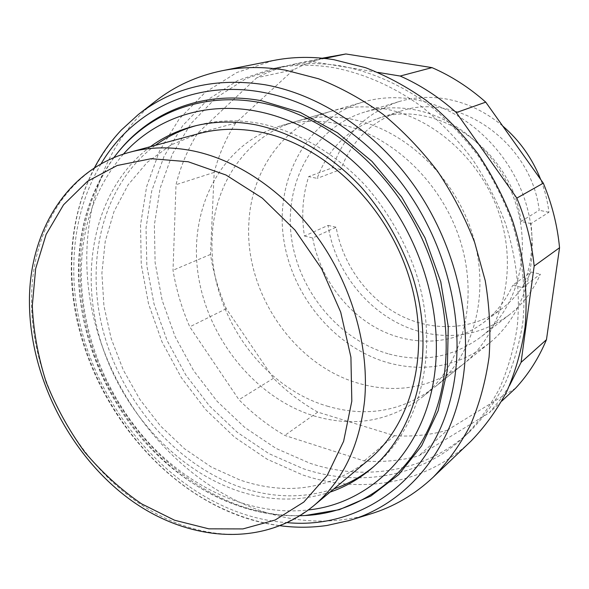 <?xml version="1.0" encoding="UTF-8"?>
<svg xmlns="http://www.w3.org/2000/svg" width="589" height="589" viewBox="0 0 589 589"><rect width="100%" height="100%" fill="white"/><g stroke="black" fill="none" stroke-linecap="round" stroke-linejoin="round"><path stroke-width="0.44" stroke-dasharray="2.94 2.21" d="M383.873 108.722C435.072 117.586 483.967 162.601 500.797 218.762C517.731 274.938 500.819 334.213 462.954 364.385C431.803 387.724 397.207 394.093 359.165 383.491C293.639 365.232 244.214 292.07 248.904 222.517C251.297 171.215 283.184 124.839 331.305 111.211C348.018 106.403 365.548 105.571 383.873 108.722M327.226 406.123C366.572 417.623 402.309 411.358 434.454 387.334C473.519 356.235 490.77 294.286 472.776 235.195C454.892 176.111 403.679 128.542 350.551 119.007C331.526 115.613 313.392 116.401 296.149 121.363C246.511 135.433 214.146 183.761 212.18 237.257C208.05 309.762 259.477 386.332 327.226 406.123M331.423 56.286C318.008 59.136 305.389 63.627 293.565 69.752L235.629 123.072L197.558 133.305L256.782 77.755C268.937 71.372 281.94 66.704 295.796 63.767L310.734 61.381L377.924 72.395M293.565 69.752L256.782 77.755M324.679 58.444L310.734 61.381M509.419 385.795L499.921 399.99L489.209 412.86L418.75 455.849C400.925 460.686 382.74 462.38 364.186 460.929L284.759 435.433C268.098 425.67 252.828 413.772 238.95 399.725L189.768 326.843C181.817 308.562 176.236 289.692 173.019 270.241L176.008 184.703C180.609 166.238 187.788 149.105 197.558 133.305M501.821 401.072L489.209 412.86M235.629 123.072C225.992 138.231 218.85 154.671 214.197 172.386L210.487 254.441C213.439 273.097 218.703 291.172 226.279 308.68L273.502 378.263C286.88 391.626 301.627 402.905 317.736 412.101L394.556 435.698C412.506 436.876 430.11 435.043 447.353 430.191L418.75 455.849M447.353 430.191L515.544 388.247M394.556 435.698L364.186 460.929M317.736 412.101L284.759 435.433M273.502 378.263L238.95 399.725M226.279 308.68L189.768 326.843M210.487 254.441L173.019 270.241M214.197 172.386L176.008 184.703M155.393 101.271C93.599 150.57 73.301 241.461 95.47 324.753C117.962 408.162 180.816 481.795 257.739 509.728C295.553 523.216 332.999 524.666 370.069 514.101M273.193 60.549L236.866 72.499L205.2 92.392L179.203 118.971L159.553 150.858L146.617 186.654L140.535 224.961L141.25 264.432L148.524 303.799L162.012 341.863L181.25 377.49L205.664 409.598L234.562 437.163L267.148 459.221L302.474 474.867C360.446 494.65 425.722 484.497 471.06 441.051M302.945 468.594C358.406 487.353 420.575 477.767 464.11 436.891C477.767 423.035 489.488 407.051 499.266 388.946C507.755 369.782 513.733 349.189 517.208 327.153C520.507 292.939 516.568 258.291 505.391 223.209C496.704 200.459 485.586 178.946 472.061 158.684C457.329 139.424 440.896 122.35 422.762 107.463C394.689 86.922 364.039 73.426 333.227 67.573C312.207 64.201 291.997 64.554 272.611 68.633L237.853 80.435L207.593 99.806L182.767 125.56L164.029 156.394L151.734 190.961L146.035 227.928L146.867 266.007L154.023 303.976L167.158 340.67L185.822 374.994L209.456 405.902L237.404 432.414L268.871 453.596L302.945 468.594M309.91 463.226C364.996 481.684 426.745 471.995 469.993 431.384C483.569 417.616 495.216 401.757 504.935 383.8C513.38 364.805 519.336 344.396 522.804 322.573C526.117 288.698 522.252 254.411 511.223 219.712C502.638 197.212 491.653 175.942 478.268 155.901C463.683 136.869 447.412 119.994 429.455 105.276C401.639 84.985 371.254 71.652 340.685 65.88C319.827 62.559 299.764 62.92 280.497 66.977L245.959 78.69L215.846 97.899L191.116 123.432L172.422 154.001L160.127 188.274L154.377 224.924L155.121 262.672L162.152 300.309L175.139 336.672L193.634 370.672L217.083 401.278L244.825 427.511L276.064 448.435L309.91 463.226M373.308 466.952L375.2 465.362C421.474 426.532 440.506 348.011 415.79 272.324C404.628 240.364 387.297 210.56 365.261 185.38C334.883 153.03 297.563 131.428 260.353 123.572C238.538 119.479 217.834 119.979 198.243 125.059L195.857 125.7M155.29 145.358C103.075 184.062 84.647 259.926 103.068 330.576C121.687 401.33 175.25 464.066 239.627 486.919C271.801 498.117 303.232 498.765 333.919 488.87M150.379 146.676C98.054 185.557 79.684 261.774 98.253 332.77C117.012 403.863 170.788 466.952 235.401 490.019C267.686 501.32 299.227 502.019 330.017 492.132M117.167 153.368L117.071 153.486C76.703 205.738 69.981 283.648 94.402 353.091C119.192 422.512 173.932 481.758 238.582 505.266C260.647 513.152 282.897 516.56 305.323 515.485L305.47 515.478M100.94 164C83.159 194.444 74.133 228.554 73.846 266.316C71.225 388.239 172.518 515.434 287.439 522.657M121.327 130.022C88.725 166.378 72.197 211.046 71.733 264.049C70.253 370.12 143.201 481.427 240.084 515.795C268.937 526.235 297.901 529.467 326.969 525.476M313.584 415.79C353.466 427.688 389.682 421.481 422.225 397.177C461.783 365.703 479.166 302.613 460.716 242.27C442.376 181.927 390.176 133.247 336.231 123.425C316.911 119.928 298.527 120.693 281.071 125.722C221.965 143.134 189.032 207.254 197.808 271.978C206.408 336.82 254.117 397.17 313.584 415.79M388.313 362.831C425.125 372.653 458.632 366.218 488.841 343.542C525.565 314.268 542.108 257.445 526.124 203.919C510.229 150.394 463.455 107.684 414.074 99.408C396.397 96.463 379.449 97.325 363.236 101.993C308.327 118.094 276.189 176.236 283.11 234.768C289.847 293.396 333.426 347.348 388.313 362.831M389.174 354.063C422.711 362.89 453.294 357.192 480.941 336.967C515.589 310.145 531.492 257.371 516.965 207.438C502.527 157.521 459.148 117.417 413.088 109.502C396.014 106.594 379.677 107.507 364.076 112.234C313.79 127.754 284.502 181.648 291.216 235.858C297.769 290.149 338.373 339.934 389.174 354.063M531.013 223.599L520.978 221.471C512.459 149.923 434.896 97.259 377.056 118.772C347.944 129.087 327.985 148.958 317.169 178.379L308.68 176.59C302.628 195.688 301.215 215.508 304.454 236.042L328.08 225.388C335.443 275.085 373.868 319.879 420.995 331.924C453.265 340.008 482.73 334.28 509.389 314.732C522.789 304.218 533.126 290.694 540.393 274.15L522.472 287.557C530.785 267.848 533.634 246.526 531.013 223.599L548.933 212.268C547.601 201.085 544.847 190.151 540.687 179.468M502.675 125.972C485.373 111.52 466.4 102.501 445.748 98.9C429.374 96.213 413.662 97.156 398.613 101.713C365.99 112.867 343.961 134.874 332.542 167.74L308.68 176.59M198.729 133.644L171.075 144.879L147.302 162.255L128.122 184.828L114.008 211.554L105.232 241.35L101.89 273.134L103.922 305.838L111.144 338.432L123.256 369.929L139.858 399.401L160.473 425.95L184.504 448.744L211.282 467.011L240.025 480.028C287.388 495.975 330.201 489.312 368.456 460.038M520.978 221.471L539.2 210.266C531.204 141.191 456.1 90.596 399.592 111.542C371.151 121.606 351.559 140.904 340.825 169.448L317.169 178.379M304.454 236.042L312.7 237.985L336.128 227.236C342.688 264.446 367.271 298.505 400.218 315.417C433.165 332.159 473.055 330.341 502.078 308.518C514.44 299.094 524.07 286.917 530.954 271.985L512.754 285.26L522.472 287.557M312.7 237.985C319.628 276.388 344.955 311.625 378.779 329.273C412.602 346.752 453.501 345.169 483.223 322.816C495.886 313.171 505.73 300.648 512.754 285.26M530.954 271.985L540.393 274.15M328.08 225.388L336.128 227.236M548.933 212.268L539.2 210.266M340.825 169.448L332.542 167.74M123.366 154.149C95.852 186.257 81.819 225.41 81.275 271.603C80.995 333.131 106.749 397.303 149.606 443.664C192.662 489.665 252.232 516.332 308.386 509.956M117.071 153.486L115.937 154.914C91.641 187.125 79.265 225.123 78.823 268.908C77.166 368.552 146.138 473.608 237.058 505.406C259.027 513.269 281.174 516.663 303.497 515.596L305.323 515.485M129.749 152.242C67.602 168.756 30.672 231.963 31.615 301.649C31.261 394.394 95.978 493.611 179.203 524.063C228.907 542.263 273.708 536.181 313.62 505.818M462.954 364.385L434.454 387.334M331.305 111.211L296.149 121.363M322.308 58.201L295.796 63.767M469.993 431.384L464.11 436.891M198.243 125.059L193.45 126.304M113.787 157.712C90.632 189.82 78.86 227.133 78.462 269.637C78.249 330.628 102.692 393.879 143.878 440.984C185.299 487.729 242.999 517.113 299.97 515.75M94.336 167.99C79.228 197.44 71.571 229.681 71.35 264.704C69.134 385.788 165.73 511.782 280.379 525.771M349.579 520.426L350.948 519.999M488.841 343.542L422.225 397.177M509.389 314.732L480.941 336.967M399.592 111.542L377.056 118.772M502.078 308.518L483.223 322.816M398.613 101.713L364.076 112.234M363.236 101.993L281.071 125.722M138.444 114.413L139.578 113.537M375.2 465.362L371.438 468.572M280.497 66.977L272.611 68.633"/><path stroke-width="0.88" d="M501.821 401.072L515.544 388.247C528.385 374.42 538.692 358.23 546.467 339.676L559.55 247.741C557.459 225.72 552.048 204.192 543.308 183.164L485.748 102.147C469.139 87.466 451.218 75.959 431.995 67.625L345.876 53.967L324.679 58.444M345.876 53.967L322.308 58.201M377.924 72.395L400.167 76.04C420.207 84.882 438.93 97.06 456.328 112.58L516.84 198.095C526.08 220.264 531.852 242.926 534.164 266.066L521.074 362.368L509.419 385.795M431.995 67.625L400.167 76.04M485.748 102.147L456.328 112.58M543.308 183.164L516.84 198.095M559.55 247.741L534.164 266.066M546.467 339.676L521.074 362.368M350.948 519.999L370.069 514.101C393.555 506.996 414.641 494.657 433.335 477.075C447.868 462.012 460.281 444.585 470.589 424.787C479.49 403.804 485.66 381.201 489.091 356.971C490.836 332.093 489.555 306.685 485.248 280.739L474.624 242.307C464.802 217.142 452.374 193.347 437.34 170.92C421.002 149.613 402.876 130.721 382.946 114.251C362.287 99.394 340.862 87.584 318.678 78.816L285.378 70.128C263.357 66.498 242.241 66.704 222.038 70.746C196.91 75.952 174.697 86.127 155.393 101.271L139.578 113.537M433.335 477.075L471.06 441.051C485.034 426.598 496.998 409.966 506.952 391.162C515.574 371.276 521.604 349.925 525.049 327.116C528.245 292.188 523.945 255.42 512.231 219.697C503.131 196.225 491.55 174.049 477.48 153.177C462.181 133.357 445.137 115.797 426.355 100.505C406.852 86.716 386.568 75.775 365.519 67.676L333.823 59.68C312.833 56.375 292.623 56.662 273.193 60.549L222.038 70.746M195.857 125.7C180.97 129.926 167.445 136.479 155.29 145.358M330.017 492.132C345.095 487.015 358.9 479.159 371.438 468.572C417.851 429.624 436.913 350.705 412.013 274.562C400.77 242.41 383.336 212.415 361.19 187.074C330.643 154.517 293.145 132.768 255.788 124.839C233.885 120.716 213.108 121.201 193.45 126.304C177.583 130.486 163.227 137.274 150.379 146.676M305.47 515.478L339.271 509.699L370.827 496.048L398.746 474.609L421.628 445.851L438.172 410.666L447.301 370.385L448.273 326.74L440.763 281.792L424.986 237.787L401.654 196.969L371.983 161.401L337.541 132.79L300.14 112.352L261.656 100.771C203.095 89.874 149.231 112.065 117.167 153.368M287.439 522.657C366.888 530.174 444.607 470.449 455.584 371.247C462.446 312.472 444.835 244.833 407.573 191.396C370.128 138.076 315.336 101.816 262.149 92.193C193.538 79.625 132.127 110.982 100.94 164M280.379 525.771C296.046 527.796 311.574 527.7 326.969 525.476L349.579 520.426C407.809 503.448 455.142 447.471 463.955 371.556C471.156 311.117 453.103 241.461 414.722 186.485C376.15 131.642 319.68 94.454 264.947 84.742C215.537 77.247 173.372 87.143 138.444 114.413L121.327 130.022C110.673 141.345 101.669 154.009 94.336 167.99M540.687 179.468C532.272 158.331 519.594 140.499 502.675 125.972M368.456 460.038C413.242 423.182 431.921 348.011 408.545 275.357C385.316 202.704 322.691 143.974 259.874 132.01C238.368 127.901 217.989 128.446 198.729 133.644L129.749 152.242C149.827 146.823 171.215 146.433 193.921 151.071C239.988 160.841 287.454 193.884 320.342 241.372C353.069 288.971 369.325 348.6 364.613 400.439C359.511 446.322 342.511 481.449 313.62 505.818L368.456 460.038M333.919 488.87C348.173 484.018 361.3 476.707 373.308 466.952M308.386 509.956C371.703 503.352 426.745 448.847 435.161 369.406C441.161 315.071 424.772 252.799 390.485 203.463C356.006 154.244 305.662 120.502 256.554 111.188C203.794 101.139 154.657 118.956 123.366 154.149M299.97 515.75L303.497 515.596C372.808 513.166 435.507 456.225 444.872 369.73C451.255 313.473 434.343 248.889 398.768 197.786C363.008 146.801 310.742 111.976 259.852 102.53C201.512 91.619 147.846 113.721 115.937 154.914L113.787 157.712M351.817 401.146L343.615 441.308L327.175 475.5L303.806 502.078L275.129 520.028L242.896 528.922L208.823 528.834L174.565 520.227L141.603 503.86C120.657 489.481 101.661 472.164 84.595 451.896C68.942 430.309 56.146 407.102 46.207 382.268C38.108 356.912 33.47 331.416 32.292 305.779L35.649 268.68L46.111 234.466L63.538 204.803L87.489 181.316L117.13 165.516L151.248 158.699L188.193 161.747L225.97 175.007L262.326 198.125L294.942 230.012L321.66 268.827L340.707 312.155L350.919 357.214L351.817 401.146M129.749 152.242C65.99 169.205 28.382 233.656 29.45 303.6C30.157 376.275 68.552 452.566 126.554 496.939C184.335 541.041 260.956 549.051 313.62 505.818"/></g></svg>
